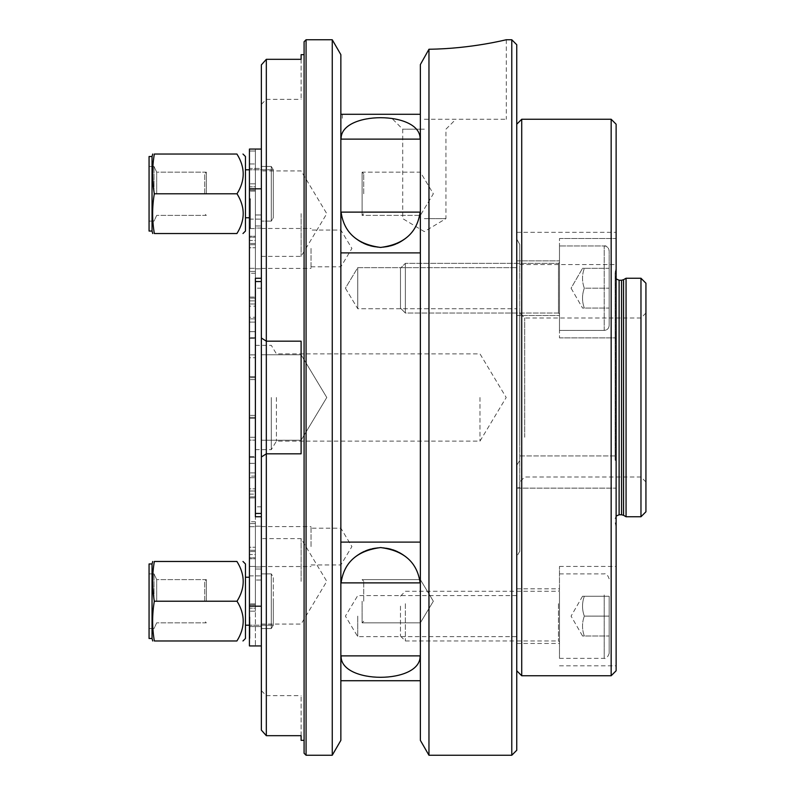 <?xml version="1.0" encoding="UTF-8"?>
<svg xmlns="http://www.w3.org/2000/svg" width="795" height="795" viewBox="0 0 795 795"><rect width="100%" height="100%" fill="white"/><g stroke="black" fill="none" stroke-linecap="round" stroke-linejoin="round"><path stroke-width="0.6" stroke-dasharray="3.98 2.98" d="M357.75 270.399L357.75 308.728L357.75 270.399M516.75 270.399L516.75 308.728L516.75 270.399M357.75 305.976L357.75 267.647L357.75 305.976M516.75 305.976L516.75 267.647L516.75 305.976M357.75 616.125L357.75 636.666L357.75 616.125M516.75 616.125L516.75 643.453L516.75 616.125M516.75 44.719L516.75 750.281M511.781 755.25L511.781 39.75M428.962 49.24C471.495 48.783 507.061 39.462 506.316 39.75C507.061 39.462 471.495 48.783 428.962 49.24L428.962 755.25M261.356 149.062L249.431 149.062L249.431 163.969L249.431 149.062L249.431 151.01L249.431 149.062L261.356 149.062L261.356 214.978L261.356 149.062L255.394 149.062L255.394 163.969L255.394 149.062L249.431 149.062L255.394 149.062L255.394 214.978L255.394 149.062L249.431 149.062L249.431 188.812L261.356 188.812L261.356 278.25L261.356 188.812M255.394 249.938L255.394 306.154L255.394 249.938M255.394 306.154L255.394 331.664L255.394 306.154L249.431 306.154L249.431 317.275L249.431 306.154L255.394 306.154M255.394 331.664L255.394 493.307L255.394 298.125L255.394 357.75L255.394 331.664L249.431 331.664L249.431 357.75L249.431 318.875L249.431 331.664L255.394 331.664M255.394 493.307L255.394 322.084L255.394 493.307M255.394 476.125L255.394 494.102L255.394 476.125L249.431 476.125L249.431 463.336L249.431 476.125L255.394 476.125M255.394 494.102L255.394 545.062L255.394 494.102L249.431 494.102L249.431 523.547L249.431 494.102L255.394 494.102M255.394 397.5L255.394 345.328L255.394 397.5M261.356 456.996L261.356 730.098L261.356 690.656L261.356 730.098L266.325 735.683L266.325 341.174L301.106 341.174L301.106 453.826L266.325 453.826L261.356 456.996L261.356 64.902L261.356 104.344L261.356 64.902L266.325 59.317L266.325 341.174L261.356 338.004M261.356 278.25L255.394 278.25L261.356 278.25L261.356 606.188L261.356 278.25L255.394 278.25L255.394 516.75L261.356 516.75L255.394 516.75L255.394 513.441L255.394 516.75L261.356 516.75M261.356 606.188L261.356 506.812L261.356 645.938L261.356 606.188L249.431 606.188L249.431 188.812M261.356 214.978L261.356 288.188L261.356 214.978L255.394 214.978L255.394 225.969L255.394 214.978L261.356 214.978M261.356 354.769L261.356 440.231L261.356 354.769L261.356 440.231L261.356 354.769L301.106 354.769L301.106 440.231L301.106 354.769L301.106 440.231L301.106 354.769L326.785 397.5L301.106 440.231L261.356 440.231L301.106 440.231L326.785 397.5L301.106 354.769L261.356 354.769M261.356 581.344L261.356 538.613L261.356 581.344M261.356 213.656L261.356 256.387L261.356 213.656M420.356 114.281L342.347 114.281L420.356 114.281L420.356 64.584L420.356 114.281L340.856 114.281L340.856 252.889L420.356 252.889L420.356 114.281L420.356 680.719L420.356 542.111L340.856 542.111L340.856 680.719L420.356 680.719M340.856 680.719L340.856 114.281M341.105 212.116L420.108 212.116C417.286 232.557 404.118 244.333 380.606 247.444C357.094 244.333 343.927 232.557 341.105 212.116A39.75 39.75 0 0 0 420.108 212.116A39.75 39.75 0 0 1 341.105 212.116M420.108 139.125L341.105 139.125C340.081 110.565 421.131 110.565 420.108 139.125L341.105 139.125L420.108 139.125M332.25 39.75L332.25 755.25M306.075 755.25L306.075 39.75M301.106 54.656L301.106 59.317L266.325 59.317M304.088 41.738L304.088 753.263M266.325 735.683L266.325 695.625L266.325 735.683L301.106 735.683L301.106 740.344M301.106 59.317L301.106 99.375L301.106 59.317M301.106 453.826L301.106 341.174L301.106 453.826M301.106 735.683L301.106 695.625L301.106 735.683M301.106 213.656L301.106 256.387L301.106 213.656M301.106 581.344L301.106 538.613L301.106 581.344M420.108 582.884L341.105 582.884C343.927 562.443 357.094 550.667 380.606 547.556C404.118 550.667 417.286 562.443 420.108 582.884A39.75 39.75 0 0 0 341.105 582.884A39.75 39.75 0 0 1 420.108 582.884M341.105 655.875L420.108 655.875C421.131 684.435 340.081 684.435 341.105 655.875L420.108 655.875L341.105 655.875M340.856 740.344L340.856 54.656M340.856 252.889L340.856 542.111M424.331 57.508L420.356 64.584L420.356 740.344M420.356 542.111L420.356 252.889M424.331 218.625L445.945 218.625L424.331 218.625M424.331 129.188L402.717 129.188L424.331 129.188M424.331 119.25L506.316 119.25L424.331 119.25M261.356 645.938L255.394 645.938L255.394 580.022L255.394 645.938L261.356 645.938L249.431 645.938L249.431 606.188M255.394 545.062L255.394 569.031L255.394 545.062M255.394 281.559L255.394 301.693L255.394 278.25L255.394 281.559L261.356 281.559M255.394 569.031L255.394 580.022L255.394 569.031L261.356 569.031L255.394 569.031M479.981 397.5L479.981 441.136L479.981 397.5M276.422 397.5L276.422 441.136L276.422 397.5M271.294 397.5L271.294 449.672L271.294 397.5M255.394 190.104L255.394 183.844L255.394 186.825L249.431 186.825L249.431 190.104L249.431 186.825L255.394 186.825L255.394 190.104L249.431 190.104L249.431 191.098L249.431 190.104L255.394 190.104L255.394 236.214L255.394 190.104M255.394 236.214L255.394 243.469L255.394 240.488L249.431 240.488L249.431 243.469L249.431 237.208L249.431 240.488L255.394 240.488L255.394 237.208L249.431 237.208L249.431 191.098L249.431 237.208L255.394 237.208L255.394 236.214L249.431 236.214L255.394 236.214M255.394 301.693L255.394 322.084L255.394 301.693M255.394 417.375L255.394 379.613L255.394 418.369L249.431 418.369L249.431 376.631L249.431 418.369L249.431 415.387L249.431 418.369L249.431 417.375L249.431 418.369L249.431 417.375L249.431 418.369L255.394 418.369L249.431 418.369L255.394 418.369L249.431 418.369L255.394 418.369L249.431 418.369L255.394 418.369L255.394 417.375L255.394 418.369L255.394 417.375L249.431 417.375L255.394 417.375M255.394 376.631L255.394 415.387L255.394 376.631L249.431 376.631L249.431 377.625L249.431 376.631L249.431 377.625L249.431 376.631L255.394 376.631L249.431 376.631L255.394 376.631L249.431 376.631L255.394 376.631L249.431 376.631L255.394 376.631L255.394 377.625L255.394 376.631M255.394 604.896L255.394 611.156L255.394 608.175L249.431 608.175L249.431 604.896L249.431 608.175L255.394 608.175L255.394 604.896L249.431 604.896L249.431 603.902L249.431 604.896L255.394 604.896L255.394 558.786L255.394 604.896M255.394 558.786L255.394 551.531L255.394 554.513L249.431 554.513L249.431 551.531L249.431 557.792L249.431 554.513L255.394 554.513L255.394 557.792L249.431 557.792L249.431 603.902L249.431 557.792L255.394 557.792L255.394 558.786L249.431 558.786L255.394 558.786M255.394 228.066L255.394 268.809L255.394 228.066L255.394 268.809L255.394 228.066L261.356 228.066L261.356 268.809L261.356 228.066L255.394 228.066M255.394 248.438L255.394 268.312L255.394 248.438M255.394 566.934L255.394 526.191L255.394 566.934L255.394 526.191L255.394 566.934L261.356 566.934L261.356 526.191L261.356 566.934L261.356 526.191L261.356 566.934L255.394 566.934M249.431 151.01L249.431 163.969L249.431 151.01L255.394 151.01L249.431 151.01M249.431 213.656L249.431 228.562L249.431 213.656M249.431 624.343L249.431 640.969L249.431 624.343M249.431 635.414L249.431 622.783L249.431 635.414M249.431 638.087L249.431 617.119L249.431 638.087M249.431 619.931L249.431 640.969L249.431 619.931M249.431 627.712L249.431 640.969L249.431 627.712M249.431 566.438L249.431 526.688L249.431 566.438L249.431 526.688L249.431 566.438L255.394 566.438L255.394 546.562L255.394 566.438L249.431 566.438M249.431 228.562L249.431 268.312L249.431 228.562L249.431 268.312L249.431 228.562L255.394 228.562L249.431 228.562L250.425 228.562L250.425 198.75L250.425 228.562M249.431 626.559L249.431 575.878L249.431 626.559L249.431 575.878L249.431 626.559L261.356 626.559L261.356 573.891L271.294 573.891L271.294 628.547L271.294 573.891L271.294 628.547L271.294 573.891L273.301 577.24L273.301 625.198L273.301 577.24L271.294 573.891L261.356 573.891L261.356 628.547L261.356 573.891L261.356 628.547L261.356 575.878L261.356 626.559L249.431 626.559M249.431 168.441L249.431 219.122L249.431 168.441L249.431 219.122L249.431 168.441L261.356 168.441L261.356 221.109L271.294 221.109L271.294 166.453L271.294 221.109L271.294 166.453L271.294 221.109L273.301 217.76L273.301 169.802L273.301 217.76L273.301 169.802L273.301 217.76L271.294 221.109L261.356 221.109L261.356 166.453L261.356 221.109L261.356 166.453L261.356 193.781L261.356 168.441L249.431 168.441M249.431 297.082L249.431 271.453L249.431 306.154L249.431 297.082L255.394 297.082L249.431 297.082M249.431 317.275L249.431 318.875L249.431 317.275L255.394 317.275L249.431 317.275M249.431 357.75L249.431 303.978L249.431 357.75L255.394 357.75L249.431 357.75M249.431 322.084L249.431 496.875L249.431 322.084L255.394 322.084L249.431 322.084M249.431 491.022L249.431 440.122L249.431 491.022L255.394 491.022L249.431 491.022M249.431 440.122L249.431 456.569L249.431 437.25L249.431 440.122L255.394 440.122L249.431 440.122M249.431 456.569L249.431 463.336L249.431 456.569L255.394 456.569L249.431 456.569M249.431 488.846L249.431 494.102L249.431 488.846L255.394 488.846L249.431 488.846M249.431 547.238L249.431 521.719L249.431 547.238L255.394 547.238L249.431 547.238M249.431 247.762L249.431 273.281L249.431 247.762L255.394 247.762L249.431 247.762M255.394 546.562L255.394 526.688L255.394 546.562M255.394 191.098L249.431 191.098L255.394 191.098M255.394 377.625L249.431 377.625L255.394 377.625M255.394 603.902L249.431 603.902L255.394 603.902M255.394 437.25L249.431 437.25L255.394 437.25M249.431 457.373L255.394 457.373L249.431 457.373M255.394 337.627L249.431 337.627L255.394 337.627M255.394 183.844L249.431 183.844L255.394 183.844M255.394 243.469L249.431 243.469L255.394 243.469M255.394 611.156L249.431 611.156L255.394 611.156M255.394 551.531L249.431 551.531L255.394 551.531M250.425 213.656L250.425 227.569L250.425 213.656M249.431 633.913L249.431 626.907L249.431 633.913M249.928 626.907L249.928 638.465L249.431 626.907M249.928 617.119L249.431 640.969L249.928 617.119M249.68 638.335L249.68 630.445L249.68 638.335M249.431 630.445L249.431 638.335M249.928 630.445L249.928 638.335M249.431 636.378L249.431 621.919L249.431 636.378M249.928 636.378L249.928 621.919L249.928 636.378M249.928 622.783L249.928 635.414L249.928 622.783M340.856 546.562L340.856 528.178L340.856 546.562M311.044 546.562L311.044 526.588L311.044 546.562M340.856 248.438L340.856 266.822L340.856 248.438M311.044 248.438L311.044 268.412L311.044 248.438M273.301 601.219L273.301 625.198L273.301 601.219M242.972 233.531L245.456 231.047L245.456 156.516M242.972 640.969L245.456 638.484L245.456 563.953L245.456 638.484L245.456 563.953L242.972 561.469M154.31 193.781C152.083 207.008 152.093 220.255 154.329 233.531L236.92 233.531L154.329 233.531C152.093 220.255 152.083 207.008 154.31 193.781C152.083 180.554 152.093 167.308 154.329 154.031L236.92 154.031C245.258 167.308 245.297 180.554 237.009 193.781C245.297 180.554 245.258 167.308 236.92 154.031L154.329 154.031C152.093 167.308 152.083 180.554 154.31 193.781L237.009 193.781C245.297 207.008 245.258 220.255 236.92 233.531C245.258 220.255 245.297 207.008 237.009 193.781C245.297 180.554 245.258 167.308 236.92 154.031L154.329 154.031C152.093 167.308 152.083 180.554 154.31 193.781L237.009 193.781L154.31 193.781C152.083 207.008 152.093 220.255 154.329 233.531L236.92 233.531C245.258 220.255 245.297 207.008 237.009 193.781M152.044 193.781L152.044 156.516L152.044 231.047L152.044 156.516L149.062 156.516L149.062 231.047L149.062 166.453L149.062 231.047L152.044 231.047L152.044 193.781M154.031 193.781L154.031 166.453L154.031 193.781M156.695 193.781L156.695 172.167L156.695 193.781M206.322 193.781L206.322 172.167L206.322 193.781M204.713 193.781L204.713 173.777L204.713 193.781M154.31 601.219C152.083 614.446 152.093 627.692 154.329 640.969L236.92 640.969L154.329 640.969C152.093 627.692 152.083 614.446 154.31 601.219C152.083 587.992 152.093 574.745 154.329 561.469L236.92 561.469C245.258 574.745 245.297 587.992 237.009 601.219C245.297 587.992 245.258 574.745 236.92 561.469L154.329 561.469C152.093 574.745 152.083 587.992 154.31 601.219L237.009 601.219C245.297 614.446 245.258 627.692 236.92 640.969C245.258 627.692 245.297 614.446 237.009 601.219C245.297 587.992 245.258 574.745 236.92 561.469L154.329 561.469C152.093 574.745 152.083 587.992 154.31 601.219L237.009 601.219L154.31 601.219C152.083 614.446 152.093 627.692 154.329 640.969L236.92 640.969C245.258 627.692 245.297 614.446 237.009 601.219M152.044 638.484L152.044 563.953M149.062 638.484L149.062 563.953M154.031 601.219L154.031 573.891L154.031 601.219M156.695 601.219L156.695 579.605L156.695 601.219M206.322 601.219L206.322 579.605L206.322 601.219M204.713 601.219L204.713 581.215L204.713 601.219M149.062 601.219L149.062 573.891L149.062 601.219M420.356 215.395L420.356 172.167L420.356 215.395L420.356 172.167L420.356 215.395L433.345 193.781L420.356 172.167L362.103 172.167L362.103 215.395L362.103 172.167L362.103 193.781L362.103 172.167L420.356 172.167L433.345 193.781L420.356 215.395L362.103 215.395L362.103 193.781L362.103 215.395L420.356 215.395M363.713 193.781L363.713 173.777L363.713 193.781M420.356 601.219L420.356 579.605L420.356 601.219M362.103 601.219L362.103 622.833L362.103 601.219M363.713 601.219L363.713 581.215L363.713 601.219M420.356 579.605L420.356 622.833L420.356 579.605L433.345 601.219L420.356 579.605L362.103 579.605L420.356 579.605M524.7 437.25L524.7 318L524.7 437.25M519.731 439.734L519.731 313.031L519.731 439.734M640.969 437.25L640.969 318L640.969 437.25M519.731 487.544L519.731 244.463L519.731 551.332L519.731 487.544L516.75 488.06L516.75 556.5L516.75 465.403L516.75 488.06L519.731 487.544M519.731 244.463L519.731 264.546L519.731 244.463L516.75 239.037L516.75 232.329L516.75 465.403L516.75 239.037L519.731 244.463M516.75 534.141L516.75 124.219L516.75 534.141M521.719 119.25L521.719 675.75M611.156 675.75L611.156 119.25M516.75 264.516L516.75 315.516L516.75 264.516M516.75 311.859L516.75 260.859L516.75 311.859M616.125 124.219L616.125 670.781M616.125 462.094L616.125 268.312L616.125 462.094M616.125 485.984L616.125 455.923L616.125 485.984M616.125 248.438L616.125 232.329L616.125 248.438M616.125 458.079L616.125 488.14L616.125 458.079M616.125 331.217L616.125 238.5L616.125 331.217M616.125 616.125L616.125 665.812L616.125 616.125M616.125 245.158L616.125 337.875L616.125 245.158M645.938 439.734L645.938 313.031L645.938 439.734M645.938 283.219L645.938 511.781M640.969 516.75L640.969 278.25M626.062 516.75L626.062 278.25M615.131 458.119L615.131 276.262L615.131 458.119M615.131 459.977L615.131 272.546L615.131 459.977M559.481 245.158L559.481 337.875L559.481 245.158M559.481 311.859L559.481 260.859L559.481 311.859M559.481 616.125L559.481 566.438L559.481 616.125M559.481 331.217L559.481 238.5L559.481 331.217M559.481 264.516L559.481 315.516L559.481 264.516M519.731 460.504L516.75 465.403L519.731 460.504M559.481 314.025L559.481 262.35L559.481 314.025L559.481 262.35L559.481 314.025L558.488 313.031L405.361 313.031L405.361 263.344L405.361 313.031L405.361 263.344L405.361 313.031L400.481 308.152L400.481 268.223L400.481 308.152L400.481 268.223L400.481 308.152L405.361 313.031L558.488 313.031L558.488 263.344L558.488 313.031L558.488 263.344L558.488 313.031L559.481 314.025M559.481 330.422L559.481 245.953L559.481 330.422L559.481 245.953L559.481 330.422L604.2 330.422L604.2 245.953L604.2 330.422C607.221 330.124 608.871 328.474 609.169 325.453L609.169 250.922L609.169 325.453C608.871 328.474 607.221 330.124 604.2 330.422L559.481 330.422M609.169 308.062L609.169 268.312L609.169 308.062L609.169 288.188L584.325 288.188C581.93 281.559 581.93 274.941 584.325 268.312L609.169 268.312L609.169 288.188L609.169 268.312L584.325 268.312C581.93 268.312 581.93 268.312 584.325 268.312C581.93 268.312 581.93 268.312 584.325 268.312L609.169 268.312L584.325 268.312C581.93 274.941 581.93 281.559 584.325 288.188L609.169 288.188L609.169 308.062L584.325 308.062C581.93 301.434 581.93 294.816 584.325 288.188C581.93 294.816 581.93 301.434 584.325 308.062C581.93 308.062 581.93 308.062 584.325 308.062C581.93 308.062 581.93 308.062 584.325 308.062L609.169 308.062L584.325 308.062C581.93 308.062 581.93 308.062 584.325 308.062C581.93 308.062 581.93 308.062 584.325 308.062L609.169 308.062M559.481 603.206L559.481 641.962L559.481 603.206M405.361 603.703L405.361 640.969L405.361 603.703M559.481 595.008L559.481 658.359L559.481 595.008M400.481 606.138L400.481 636.089L400.481 606.138M609.169 597.492L609.169 653.391L609.169 597.492M609.169 596.25L609.169 636L609.169 596.25L584.325 596.25C581.93 602.878 581.93 609.497 584.325 616.125L609.169 616.125L584.325 616.125C581.93 609.497 581.93 602.878 584.325 596.25C581.93 596.25 581.93 596.25 584.325 596.25C581.93 596.25 581.93 596.25 584.325 596.25L609.169 596.25M584.325 636C581.93 629.372 581.93 622.753 584.325 616.125C581.93 622.753 581.93 629.372 584.325 636L609.169 636L584.325 636C581.93 636 581.93 636 584.325 636C581.93 636 581.93 636 584.325 636M609.169 269.555L609.169 325.453L609.169 269.555M584.325 288.188C581.93 294.816 581.93 301.434 584.325 308.062C581.93 301.434 581.93 294.816 584.325 288.188L609.169 288.188L584.325 288.188C581.93 281.559 581.93 274.941 584.325 268.312C581.93 274.941 581.93 281.559 584.325 288.188M584.325 268.312C581.93 268.312 581.93 268.312 584.325 268.312C581.93 268.312 581.93 268.312 584.325 268.312M261.356 580.022L255.394 580.022L261.356 580.022M255.394 225.969L261.356 225.969L255.394 225.969M261.356 513.441L255.394 513.441M249.431 338.432L255.394 338.432L249.431 338.432M249.431 477.725L255.394 477.725L249.431 477.725M255.394 318.875L249.431 318.875L255.394 318.875M249.431 463.336L255.394 463.336L249.431 463.336M255.394 472.916L249.431 472.916L255.394 472.916M255.394 303.978L249.431 303.978L255.394 303.978M255.394 354.878L249.431 354.878L255.394 354.878M255.394 523.547L249.431 523.547L255.394 523.547M249.431 497.918L255.394 497.918L249.431 497.918M255.394 271.453L249.431 271.453L255.394 271.453M249.431 300.898L255.394 300.898L249.431 300.898M255.394 415.387L249.431 415.387L255.394 415.387M255.394 379.613L249.431 379.613L255.394 379.613M621.551 514.763L621.551 280.238M623.538 279.701L623.538 515.299M619.106 280.238L619.106 514.763M615.27 460.494L615.27 271.512L615.27 460.494M558.488 603.703L558.488 640.969L558.488 603.703M604.2 595.008L604.2 658.359L604.2 595.008M345.408 288.188L357.75 308.728L516.75 308.728L357.75 308.728L345.408 288.188L357.75 267.647L516.75 267.647L357.75 267.647L345.408 288.188M516.75 595.584L357.75 595.584L345.408 616.125L357.75 636.666L516.75 636.666M261.356 104.344L266.325 99.375L301.106 99.375M261.356 690.656L266.325 695.625L301.106 695.625M261.356 256.387L301.106 256.387L326.785 213.656L301.106 170.925L261.356 170.925M261.356 624.075L301.106 624.075L326.785 581.344L301.106 538.613L261.356 538.613M392.78 119.25L402.717 129.188L402.717 218.625L424.331 231.613L445.945 218.625L445.945 129.188L455.883 119.25M342.347 114.281L342.347 119.25M506.316 39.75L506.316 119.25M261.356 506.812L255.394 506.812M261.356 288.188L255.394 288.188M255.394 449.672L271.294 449.672L276.422 441.136L479.981 441.136L506.196 397.5L479.981 353.864L276.422 353.864L271.294 345.328L255.394 345.328M249.431 268.312L255.394 268.312L249.431 268.312M249.431 526.688L255.394 526.688L249.431 526.688M255.394 298.125L249.431 298.125L255.394 298.125M255.394 496.875L249.431 496.875L255.394 496.875M255.394 521.719L249.431 521.719M255.394 550.299L249.431 550.299L255.394 550.299M255.394 273.281L249.431 273.281M255.394 244.701L249.431 244.701L255.394 244.701M249.431 163.969L255.394 163.969L249.431 163.969M249.431 198.75L250.425 198.75M250.425 199.744L249.431 199.744M250.425 227.569L249.431 227.569M255.394 526.191L261.356 526.191L255.394 526.191M311.044 564.947L340.856 564.947L351.907 546.562L340.856 528.178L311.044 528.178M261.356 566.537L311.044 566.537M261.356 526.588L311.044 526.588M255.394 268.809L261.356 268.809L255.394 268.809M311.044 266.822L340.856 266.822L351.907 248.438L340.856 230.053L311.044 230.053M261.356 268.412L311.044 268.412M261.356 228.463L311.044 228.463M273.301 625.198L271.294 628.547L261.356 628.547L271.294 628.547L273.301 625.198L249.431 625.198L273.301 625.198M249.431 575.878L261.356 575.878L249.431 575.878M273.301 169.802L271.294 166.453L261.356 166.453L271.294 166.453L273.301 169.802L249.431 169.802L273.301 169.802M249.431 219.122L261.356 219.122L249.431 219.122M245.456 217.76L249.431 217.76M245.456 577.24L249.431 577.24M156.695 172.167L154.031 166.453L149.062 166.453L154.031 166.453L156.695 172.167L206.322 172.167L204.713 173.777L206.322 172.167L156.695 172.167M156.695 215.395L154.031 221.109L149.062 221.109L154.031 221.109L156.695 215.395L206.322 215.395L204.713 213.785L206.322 215.395L156.695 215.395M156.695 579.605L154.031 573.891L149.062 573.891L154.031 573.891L156.695 579.605L206.322 579.605L204.713 581.215L206.322 579.605L156.695 579.605M156.695 622.833L154.031 628.547L149.062 628.547L154.031 628.547L156.695 622.833L206.322 622.833L204.713 621.223L206.322 622.833L156.695 622.833M152.044 231.047L152.71 233.531M363.713 173.777L362.103 172.167L363.713 173.777M363.713 213.785L362.103 215.395L363.713 213.785M433.345 601.219L420.356 622.833L362.103 622.833L420.356 622.833L433.345 601.219M363.713 581.215L362.103 579.605L363.713 581.215M363.713 621.223L362.103 622.833L363.713 621.223M645.938 313.031L640.969 318L524.7 318L519.731 313.031M645.938 481.969L640.969 477L524.7 477L519.731 481.969M616.125 516.104L615.131 518.738M616.125 278.896L615.131 276.262M616.125 268.312L615.131 272.546M616.125 526.688L615.131 522.454M559.481 337.875L616.125 337.875L559.481 337.875M559.481 238.5L616.125 238.5L559.481 238.5M516.75 315.516L559.481 315.516L516.75 315.516M516.75 260.859L559.481 260.859L516.75 260.859M559.481 665.812L616.125 665.812M559.481 566.438L616.125 566.438M516.75 643.453L559.481 643.453M516.75 588.797L559.481 588.797M517.545 488.14L616.125 488.14L517.545 488.14M519.731 455.923L616.125 455.923L519.731 455.923M519.731 264.546L616.125 264.546M516.75 232.329L616.125 232.329M519.731 551.332L516.75 556.5M558.488 263.344L559.481 262.35L558.488 263.344L405.361 263.344L400.481 268.223L405.361 263.344L558.488 263.344M604.2 245.953C606.098 245.337 607.748 246.997 609.169 250.922C608.871 247.901 607.221 246.251 604.2 245.953L559.481 245.953L604.2 245.953M571.078 288.188L582.546 308.062L571.078 288.188L582.546 268.312L571.078 288.188M400.481 596.161L405.361 591.281L558.488 591.281L559.481 590.288M400.481 636.089L405.361 640.969L558.488 640.969L559.481 641.962M559.481 573.891L604.2 573.891C606.058 573.255 607.718 574.914 609.169 578.859M559.481 658.359L604.2 658.359C606.058 658.995 607.718 657.336 609.169 653.391M582.546 596.25L571.078 616.125L582.546 636"/><path stroke-width="1.19" d="M516.75 397.5L516.75 44.719L511.781 39.75L511.781 755.25L516.75 750.281L516.75 397.5M428.962 755.25L420.356 740.344L420.356 64.584L428.962 49.24C471.495 48.783 507.061 39.462 506.316 39.75C507.061 39.462 471.495 48.783 428.962 49.24L428.962 755.25L511.781 755.25M261.356 730.098L261.356 64.902L266.325 59.317L266.325 735.683L261.356 730.098M420.356 680.719L340.856 680.719M340.856 542.111L420.356 542.111M420.108 655.875L341.105 655.875C340.081 684.435 421.131 684.435 420.108 655.875M341.105 582.884L420.108 582.884C417.286 562.443 404.118 550.667 380.606 547.556C357.094 550.667 343.927 562.443 341.105 582.884M420.356 252.889L340.856 252.889M340.856 114.281L420.356 114.281M420.108 212.116L341.105 212.116C343.927 232.557 357.094 244.333 380.606 247.444C404.118 244.333 417.286 232.557 420.108 212.116M341.105 139.125L420.108 139.125C421.131 110.565 340.081 110.565 341.105 139.125M332.25 397.5L332.25 39.75L306.075 39.75L306.075 755.25L332.25 755.25L332.25 397.5M261.356 338.004L266.325 341.174L301.106 341.174L301.106 453.826L266.325 453.826L261.356 456.996M266.325 59.317L301.106 59.317L301.106 54.656L304.088 54.656M304.088 740.344L301.106 740.344L301.106 735.683L266.325 735.683M306.075 755.25L304.088 753.263L304.088 41.738L306.075 39.75M332.25 39.75L340.856 54.656L340.856 740.344L332.25 755.25M428.962 49.24L424.331 57.508M261.356 188.812L249.431 188.812L249.431 149.062L261.356 149.062M261.356 516.75L255.394 516.75L255.394 278.25L261.356 278.25M249.431 188.812L249.431 606.188L261.356 606.188M261.356 645.938L249.431 645.938L249.431 606.188M237.009 193.781C245.297 207.008 245.258 220.255 236.92 233.531C245.079 233.531 245.079 233.531 236.92 233.531C245.079 233.531 245.079 233.531 236.92 233.531C245.079 233.531 245.079 233.531 236.92 233.531C245.079 233.531 245.079 233.531 236.92 233.531L154.329 233.531C152.143 233.531 152.143 233.531 154.329 233.531C152.143 233.531 152.143 233.531 154.329 233.531C152.143 233.531 152.143 233.531 154.329 233.531C152.143 233.531 152.143 233.531 154.329 233.531C152.093 220.255 152.083 207.008 154.31 193.781L237.009 193.781C245.297 180.554 245.258 167.308 236.92 154.031C245.079 154.031 245.079 154.031 236.92 154.031C245.079 154.031 245.079 154.031 236.92 154.031C245.079 154.031 245.079 154.031 236.92 154.031C245.079 154.031 245.079 154.031 236.92 154.031L154.329 154.031C152.093 167.308 152.083 180.554 154.31 193.781M154.329 154.031C152.143 154.031 152.143 154.031 154.329 154.031C152.143 154.031 152.143 154.031 154.329 154.031C152.143 154.031 152.143 154.031 154.329 154.031C152.143 154.031 152.143 154.031 154.329 154.031M152.044 231.047L149.062 231.047L149.062 156.516L152.044 156.516L152.044 231.047L152.71 233.531M245.456 156.516L242.972 154.031L245.456 156.516L245.456 231.047L242.972 233.531M237.009 601.219C245.297 614.446 245.258 627.692 236.92 640.969C245.079 640.969 245.079 640.969 236.92 640.969C245.079 640.969 245.079 640.969 236.92 640.969C245.079 640.969 245.079 640.969 236.92 640.969C245.079 640.969 245.079 640.969 236.92 640.969L154.329 640.969C152.143 640.969 152.143 640.969 154.329 640.969C152.143 640.969 152.143 640.969 154.329 640.969C152.143 640.969 152.143 640.969 154.329 640.969C152.143 640.969 152.143 640.969 154.329 640.969C152.093 627.692 152.083 614.446 154.31 601.219L237.009 601.219C245.297 587.992 245.258 574.745 236.92 561.469C245.079 561.469 245.079 561.469 236.92 561.469C245.079 561.469 245.079 561.469 236.92 561.469C245.079 561.469 245.079 561.469 236.92 561.469C245.079 561.469 245.079 561.469 236.92 561.469L154.329 561.469C152.093 574.745 152.083 587.992 154.31 601.219M154.329 561.469C152.143 561.469 152.143 561.469 154.329 561.469C152.143 561.469 152.143 561.469 154.329 561.469C152.143 561.469 152.143 561.469 154.329 561.469C152.143 561.469 152.143 561.469 154.329 561.469M149.062 638.484L149.062 563.953L152.044 563.953L152.044 638.484L152.71 640.969L152.044 638.484L149.062 638.484L152.044 638.484M242.972 561.469L245.456 563.953L245.456 638.484L242.972 640.969M521.719 675.75L521.719 119.25L611.156 119.25L611.156 675.75L521.719 675.75L516.75 670.781M611.156 675.75L616.125 670.781L616.125 124.219L611.156 119.25M645.938 511.781L645.938 283.219L640.969 278.25L640.969 516.75L645.938 511.781M621.551 514.763L619.106 514.763L619.106 280.238L621.551 280.238L621.551 514.763L623.538 515.299L623.538 279.701L626.062 278.25L626.062 516.75L640.969 516.75M255.394 513.441L261.356 513.441M261.356 281.559L255.394 281.559M506.316 39.75L511.781 39.75M249.431 169.802L245.456 169.802L249.431 169.802M249.431 217.76L245.456 217.76M249.431 577.24L245.456 577.24M249.431 625.198L245.456 625.198L249.431 625.198M152.044 156.516L152.71 154.031L152.044 156.516M152.044 563.953L152.71 561.469L152.044 563.953L149.062 563.953M516.75 124.219L521.719 119.25M626.062 278.25L640.969 278.25M621.551 280.238L623.538 279.701M623.538 515.299L626.062 516.75M619.106 514.763L616.125 516.104M619.106 280.238L616.125 278.896"/></g></svg>
